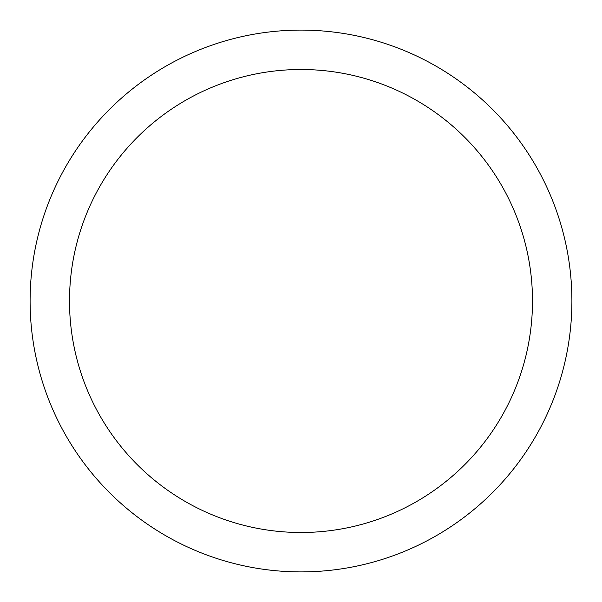 <?xml version="1.0" encoding="UTF-8"?>
<svg xmlns="http://www.w3.org/2000/svg" width="602" height="602" viewBox="0 0 602 602"><rect width="100%" height="100%" fill="white"/><g stroke="black" fill="none" stroke-linecap="round" stroke-linejoin="round"><path stroke-width="0.9" d="M301 30.1A270.9 270.9 0 0 1 571.9 301A270.9 270.9 0 0 1 301 571.9A270.9 270.9 0 0 1 30.1 301A270.9 270.9 0 0 1 301 30.1M301 69.501A231.499 231.499 0 0 1 532.499 301A231.499 231.499 0 0 1 301 532.499A231.499 231.499 0 0 1 69.501 301A231.499 231.499 0 0 1 301 69.501"/></g></svg>

